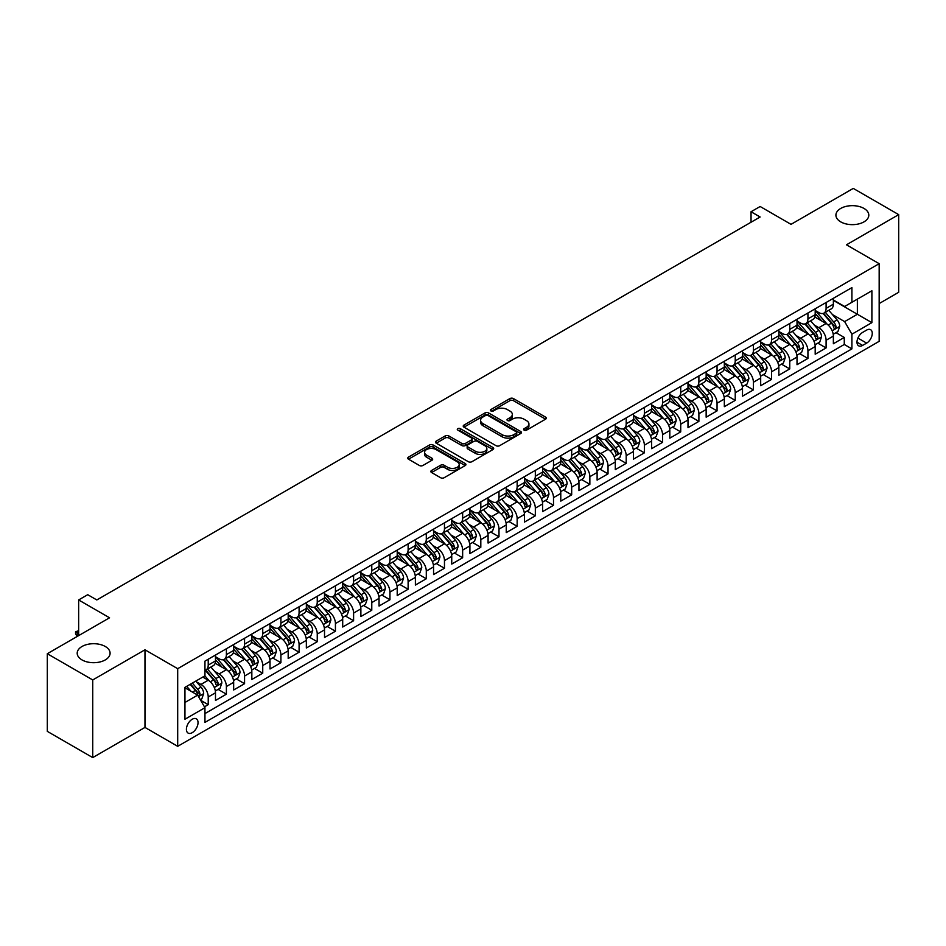 <?xml version="1.0" encoding="UTF-8"?>
<svg xmlns="http://www.w3.org/2000/svg" width="946" height="946" viewBox="0 0 946 946"><rect width="100%" height="100%" fill="white"/><g stroke="black" fill="none" stroke-linecap="round" stroke-linejoin="round"><path stroke-width="1.42" d="M524.119 430.123A1.762 1.017 0 0 0 526.615 430.123L545.57 419.173A2.519 1.454 0 0 0 546.303 418.144A2.519 1.454 0 0 0 545.57 417.115L513.453 398.573A2.519 1.454 0 0 0 509.894 398.573L490.939 409.523A1.762 1.017 0 0 0 490.418 410.245A1.762 1.017 0 0 0 490.939 410.966A1.762 1.017 0 0 0 493.434 410.966L495.893 409.547A8.076 4.659 0 0 1 507.304 409.547L509.977 411.096A8.076 4.659 0 0 1 512.342 414.383A8.076 4.659 0 0 1 509.977 417.683L507.529 419.102A1.762 1.017 0 0 0 507.009 419.823A1.762 1.017 0 0 0 507.529 420.544A1.762 1.017 0 0 0 510.024 420.544L512.472 419.125A8.076 4.659 0 0 1 523.895 419.125L526.567 420.674A8.076 4.659 0 0 1 528.932 423.962A8.076 4.659 0 0 1 526.567 427.261L524.119 428.68A1.762 1.017 0 0 0 523.599 429.401A1.762 1.017 0 0 0 524.119 430.123L524.119 428.68M105.266 646.485A16.449 9.495 0 0 0 87.351 644.427A16.449 9.495 0 0 0 77.194 653.201A16.449 9.495 0 0 0 82.006 659.918A16.449 9.495 0 0 0 99.933 661.975A16.449 9.495 0 0 0 110.091 653.201A16.449 9.495 0 0 0 105.266 646.485M863.994 208.439A16.449 9.495 0 0 0 846.067 206.382A16.449 9.495 0 0 0 835.909 215.156A16.449 9.495 0 0 0 840.734 221.872A16.449 9.495 0 0 0 858.649 223.93A16.449 9.495 0 0 0 868.806 215.156A16.449 9.495 0 0 0 863.994 208.439M192.227 732.677A8.218 4.754 120 0 0 197.596 725.428A8.218 4.754 120 0 0 196.342 718.842A8.218 4.754 120 0 0 192.227 719.244A8.218 4.754 120 0 0 186.859 726.493A8.218 4.754 120 0 0 188.112 733.091A8.218 4.754 120 0 0 192.227 732.677M431.577 470.458A2.519 1.454 0 0 0 430.844 471.486A2.519 1.454 0 0 0 431.577 472.527L440.588 477.718A2.519 1.454 0 0 0 444.159 477.718L465.207 465.574A2.519 1.454 0 0 0 465.94 464.545A2.519 1.454 0 0 0 465.207 463.516L433.102 444.975A2.519 1.454 0 0 0 429.531 444.975L408.483 457.131A2.519 1.454 0 0 0 407.75 458.16A2.519 1.454 0 0 0 408.483 459.188L419.362 465.467A2.519 1.454 0 0 0 422.933 465.467L431.944 460.264A2.519 1.454 0 0 0 432.677 459.236A2.519 1.454 0 0 0 431.944 458.207L426.54 455.097A6.752 3.89 0 0 1 424.565 452.342A6.752 3.89 0 0 1 428.727 448.735A6.752 3.89 0 0 1 436.082 449.587L457.225 461.79A6.752 3.89 0 0 1 459.2 464.545A6.752 3.89 0 0 1 455.038 468.14A6.752 3.89 0 0 1 447.683 467.3L444.159 465.266A2.519 1.454 0 0 0 440.588 465.266L431.577 470.458L431.577 472.527M879.165 303.56L898.7 292.279L898.7 214.636L853.268 188.408L791.022 224.344L760.135 206.5L751.041 211.75L760.135 216.989L96.823 599.953L87.73 594.703L78.648 599.953L78.648 635.629M92.732 679.949L92.732 757.592L144.975 727.427L144.975 649.796L92.732 679.949L47.3 653.721L109.547 617.785L78.648 599.953M144.975 649.796L177.694 668.68L879.165 263.686L879.165 341.329L177.694 746.323L177.694 668.68M898.7 214.636L846.457 244.801L879.165 263.686M496.071 445.696A2.519 1.454 0 0 0 499.63 445.696L520.678 433.54A2.519 1.454 0 0 0 521.423 432.511A2.519 1.454 0 0 0 520.678 431.482L488.574 412.941A2.519 1.454 0 0 0 485.002 412.941L463.954 425.097A2.519 1.454 0 0 0 463.221 426.126A2.519 1.454 0 0 0 463.954 427.154L496.071 445.696M458.514 430.501A1.762 1.017 0 0 1 460.3 430.749L460.3 428.644L492.949 447.493A2.519 1.454 0 0 1 493.682 448.522A2.519 1.454 0 0 1 492.949 449.551L471.9 461.707A2.519 1.454 0 0 1 468.329 461.707L436.224 443.166L436.224 441.108A2.519 1.454 0 0 0 435.479 442.137A2.519 1.454 0 0 0 436.224 443.166M436.224 441.108L445.223 435.905A2.519 1.454 0 0 1 448.794 435.905L461.814 443.426A2.519 1.454 0 0 0 465.385 443.426L471.356 439.973A2.519 1.454 0 0 0 472.101 438.944A2.519 1.454 0 0 0 471.356 437.915L457.805 430.087A1.762 1.017 0 0 1 457.285 429.366A1.762 1.017 0 0 1 458.372 428.432A1.762 1.017 0 0 1 460.3 428.644M92.732 757.592L47.3 731.364L47.3 653.721M204.454 706.839L208.226 704.664L200.682 700.312M196.39 681.782L200.954 684.419A10.276 5.936 60 0 1 208.226 697.001L215.487 692.803L215.487 700.466L226.39 694.175L218.124 689.398M214.565 671.293L219.129 673.919A10.276 5.936 60 0 1 226.39 686.512L233.662 682.314L233.662 689.977L244.565 683.686L236.299 678.909M232.74 660.793L237.292 663.43A10.276 5.936 60 0 1 244.565 676.023L251.837 671.826L251.837 679.488L262.74 673.185L254.474 668.42M250.903 650.304L255.467 652.941A10.276 5.936 60 0 1 262.74 665.535L270.012 661.337L270.012 668.988L280.915 662.697L272.649 657.919M269.078 639.815L273.642 642.44A10.276 5.936 60 0 1 280.915 655.034L288.187 650.836L288.187 658.499L299.09 652.208L290.812 647.431M287.253 629.315L291.817 631.952A10.276 5.936 60 0 1 299.09 644.545L306.35 640.347L306.35 648.01L317.253 641.707L308.987 636.942M305.428 618.826L309.992 621.463A10.276 5.936 60 0 1 317.253 634.057L324.525 629.859L324.525 637.509L335.428 631.218L327.162 626.441M323.603 608.337L328.167 610.974A10.276 5.936 60 0 1 335.428 623.556L342.7 619.37L342.7 627.021L353.603 620.73L345.337 615.952M341.778 597.848L346.331 600.474A10.276 5.936 60 0 1 353.603 613.067L360.875 608.869L360.875 616.532L371.778 610.241L363.512 605.464M359.941 587.348L364.506 589.985A10.276 5.936 60 0 1 371.778 602.578L379.05 598.38L379.05 606.043L389.953 599.74L381.676 594.975M378.116 576.859L382.681 579.496A10.276 5.936 60 0 1 389.953 592.09L397.214 587.892L397.214 595.542L408.128 589.252L399.851 584.474M396.291 566.37L400.856 569.007A10.276 5.936 60 0 1 408.128 581.589L415.389 577.391L415.389 585.054L426.291 578.763L418.026 573.986M414.466 555.881L419.031 558.507A10.276 5.936 60 0 1 426.291 571.1L433.564 566.902L433.564 574.565L444.466 568.262L436.201 563.497M432.641 545.381L437.194 548.018A10.276 5.936 60 0 1 444.466 560.611L451.739 556.414L451.739 564.076L462.641 557.773L454.376 552.996M450.804 534.892L455.369 537.529A10.276 5.936 60 0 1 462.641 550.111L469.914 545.925L469.914 553.576L480.816 547.285L472.551 542.507M468.98 524.403L473.544 527.028A10.276 5.936 60 0 1 480.816 539.622L488.089 535.424L488.089 543.087L498.991 536.796L490.714 532.019M487.155 513.903L491.719 516.54A10.276 5.936 60 0 1 498.991 529.133L506.252 524.935L506.252 532.598L517.155 526.295L508.889 521.53M505.33 503.414L509.894 506.051A10.276 5.936 60 0 1 517.155 518.645L524.427 514.447L524.427 522.097L535.33 515.807L527.064 511.029M523.505 492.925L528.069 495.562A10.276 5.936 60 0 1 535.33 508.144L542.602 503.946L542.602 511.609L553.505 505.318L545.239 500.54M541.68 482.436L546.232 485.062A10.276 5.936 60 0 1 553.505 497.655L560.777 493.457L560.777 501.12L571.68 494.829L563.414 490.052M559.843 471.936L564.407 474.573A10.276 5.936 60 0 1 571.68 487.166L578.952 482.968L578.952 490.631L589.855 484.328L581.577 479.563M578.018 461.447L582.582 464.084A10.276 5.936 60 0 1 589.855 476.678L597.115 472.48L597.115 480.13L608.03 473.84L599.752 469.062M596.193 450.958L600.757 453.595A10.276 5.936 60 0 1 608.03 466.177L615.29 461.979L615.29 469.642L626.193 463.351L617.927 458.574M614.368 440.469L618.932 443.095A10.276 5.936 60 0 1 626.193 455.688L633.465 451.49L633.465 459.153L644.368 452.85L636.102 448.085M632.543 429.969L637.096 432.606A10.276 5.936 60 0 1 644.368 445.199L651.64 441.002L651.64 448.664L662.543 442.361L654.277 437.584M650.706 419.48L655.271 422.117A10.276 5.936 60 0 1 662.543 434.699L669.815 430.513L669.815 438.164L680.718 431.873L672.452 427.095M668.881 408.991L673.446 411.616A10.276 5.936 60 0 1 680.718 424.21L687.99 420.012L687.99 427.675L698.893 421.384L690.615 416.607M687.056 398.491L691.621 401.128A10.276 5.936 60 0 1 698.893 413.721L706.154 409.523L706.154 417.186L717.056 410.883L708.791 406.118M705.231 388.002L709.796 390.639A10.276 5.936 60 0 1 717.056 403.233L724.329 399.035L724.329 406.685L735.231 400.395L726.966 395.617M723.406 377.513L727.971 380.15A10.276 5.936 60 0 1 735.231 392.732L742.504 388.534L742.504 396.197L753.406 389.906L745.141 385.128M741.581 367.024L746.134 369.65A10.276 5.936 60 0 1 753.406 382.243L760.679 378.045L760.679 385.708L771.581 379.417L763.316 374.64M759.744 356.524L764.309 359.161A10.276 5.936 60 0 1 771.581 371.754L778.854 367.556L778.854 375.219L789.756 368.916L781.491 364.151M777.919 346.035L782.484 348.672A10.276 5.936 60 0 1 789.756 361.266L797.017 357.068L797.017 364.718L807.931 358.428L799.654 353.65M796.094 335.546L800.659 338.183A10.276 5.936 60 0 1 807.931 350.765L815.192 346.567L815.192 354.23L826.095 347.939L826.095 340.276A10.276 5.936 -120 0 0 818.834 327.683L814.27 325.046M817.829 343.161L826.095 347.939M215.487 692.803A10.276 5.936 -120 0 0 208.226 680.221L202.763 677.064M233.662 682.314A10.276 5.936 -120 0 0 226.39 669.721L215.156 663.241M251.837 671.826A10.276 5.936 -120 0 0 244.565 659.232L233.331 652.74M270.012 661.337A10.276 5.936 -120 0 0 262.74 648.743L251.506 642.251M288.187 650.836A10.276 5.936 -120 0 0 280.915 638.254L269.669 631.762M306.35 640.347A10.276 5.936 -120 0 0 299.09 627.754L287.844 621.274M324.525 629.859A10.276 5.936 -120 0 0 317.253 617.265L306.019 610.773M342.7 619.37A10.276 5.936 -120 0 0 335.428 606.776L324.194 600.284M360.875 608.869A10.276 5.936 -120 0 0 353.603 596.276L342.369 589.796M379.05 598.38A10.276 5.936 -120 0 0 371.778 585.787L360.544 579.295M397.214 587.892A10.276 5.936 -120 0 0 389.953 575.298L378.707 568.806M415.389 577.391A10.276 5.936 -120 0 0 408.128 564.809L396.882 558.317M433.564 566.902A10.276 5.936 -120 0 0 426.291 554.309L415.058 547.829M451.739 556.414A10.276 5.936 -120 0 0 444.466 543.82L433.233 537.328M469.914 545.925A10.276 5.936 -120 0 0 462.641 533.331L451.408 526.839M488.089 535.424A10.276 5.936 -120 0 0 480.816 522.842L469.571 516.35M506.252 524.935A10.276 5.936 -120 0 0 498.991 512.342L487.746 505.862M524.427 514.447A10.276 5.936 -120 0 0 517.155 501.853L505.921 495.361M542.602 503.946A10.276 5.936 -120 0 0 535.33 491.364L524.096 484.872M560.777 493.457A10.276 5.936 -120 0 0 553.505 480.864L542.271 474.384M578.952 482.968A10.276 5.936 -120 0 0 571.68 470.375L560.446 463.883M597.115 472.48A10.276 5.936 -120 0 0 589.855 459.886L578.609 453.394M615.29 461.979A10.276 5.936 -120 0 0 608.03 449.397L596.784 442.905M633.465 451.49A10.276 5.936 -120 0 0 626.193 438.897L614.959 432.417M651.64 441.002A10.276 5.936 -120 0 0 644.368 428.408L633.134 421.916M669.815 430.513A10.276 5.936 -120 0 0 662.543 417.919L651.309 411.427M687.99 420.012A10.276 5.936 -120 0 0 680.718 407.43L669.472 400.938M706.154 409.523A10.276 5.936 -120 0 0 698.893 396.93L687.647 390.45M724.329 399.035A10.276 5.936 -120 0 0 717.056 386.441L705.822 379.949M742.504 388.534A10.276 5.936 -120 0 0 735.231 375.952L723.997 369.46M760.679 378.045A10.276 5.936 -120 0 0 753.406 365.452L742.172 358.972M778.854 367.556A10.276 5.936 -120 0 0 771.581 354.963L760.348 348.471M797.017 357.068A10.276 5.936 -120 0 0 789.756 344.474L778.511 337.982M815.192 346.567A10.276 5.936 -120 0 0 807.931 333.985L796.686 327.493M866.631 330.095L862.622 332.413A7.97 4.6 120 0 0 857.419 339.425A7.97 4.6 120 0 0 858.649 345.81A7.97 4.6 120 0 0 862.622 345.42L866.631 343.114A7.97 4.6 120 0 0 871.834 336.09A7.97 4.6 120 0 0 870.604 329.705A7.97 4.6 120 0 0 866.631 330.095M184.955 702.464L197.679 695.121L204.951 707.703L204.951 722.401L851.908 348.885L851.908 334.186L844.636 321.605L832.445 314.557M204.951 707.703L184.955 719.244L184.955 687.352L204.951 675.811L204.951 661.124L851.908 287.608L851.908 302.294L871.893 290.753L871.893 322.645L851.908 334.186M215.487 656.713L219.129 658.818A10.276 5.936 60 0 0 224.261 659.327L231.534 655.129A10.276 5.936 -120 0 0 233.662 650.422L233.662 644.545M233.662 646.224L237.292 648.317A10.276 5.936 60 0 0 242.436 648.826L249.709 644.628A10.276 5.936 -120 0 0 251.837 639.934L251.837 634.057M251.837 635.736L255.467 637.829A10.276 5.936 60 0 0 260.611 638.337L267.884 634.139A10.276 5.936 -120 0 0 270.012 629.433L270.012 623.556M270.012 625.235L273.642 627.34A10.276 5.936 60 0 0 278.786 627.848L286.047 623.651A10.276 5.936 -120 0 0 288.187 618.944L288.187 613.067M288.187 614.746L291.817 616.851A10.276 5.936 60 0 0 296.961 617.36L304.222 613.162A10.276 5.936 -120 0 0 306.35 608.455L306.35 602.578M306.35 604.258L309.992 606.351A10.276 5.936 60 0 0 315.124 606.859L322.397 602.661A10.276 5.936 -120 0 0 324.525 597.955L324.525 592.09M324.525 593.769L328.167 595.862A10.276 5.936 60 0 0 333.299 596.37L340.572 592.172A10.276 5.936 -120 0 0 342.7 587.466L342.7 581.589M342.7 583.268L346.331 585.373A10.276 5.936 60 0 0 351.474 585.881L358.747 581.684A10.276 5.936 -120 0 0 360.875 576.977L360.875 571.1M360.875 572.779L364.506 574.872A10.276 5.936 60 0 0 369.65 575.381L376.922 571.195A10.276 5.936 -120 0 0 379.05 566.488L379.05 560.611M379.05 562.291L382.681 564.384A10.276 5.936 60 0 0 387.825 564.892L395.085 560.694A10.276 5.936 -120 0 0 397.214 555.988L397.214 550.111M397.214 551.79L400.856 553.895A10.276 5.936 60 0 0 406 554.403L413.26 550.205A10.276 5.936 -120 0 0 415.389 545.499L415.389 539.622M415.389 541.301L419.031 543.406A10.276 5.936 60 0 0 424.163 543.915L431.435 539.717A10.276 5.936 -120 0 0 433.564 535.01L433.564 529.133M433.564 530.812L437.194 532.905A10.276 5.936 60 0 0 442.338 533.414L449.61 529.216A10.276 5.936 -120 0 0 451.739 524.51L451.739 518.645M451.739 520.324L455.369 522.417A10.276 5.936 60 0 0 460.513 522.925L467.785 518.727A10.276 5.936 -120 0 0 469.914 514.021L469.914 508.144M469.914 509.823L473.544 511.928A10.276 5.936 60 0 0 478.688 512.436L485.96 508.239A10.276 5.936 -120 0 0 488.089 503.532L488.089 497.655M488.089 499.334L491.719 501.439A10.276 5.936 60 0 0 496.863 501.948L504.123 497.75A10.276 5.936 -120 0 0 506.252 493.043L506.252 487.166M506.252 488.846L509.894 490.939A10.276 5.936 60 0 0 515.026 491.447L522.298 487.249A10.276 5.936 -120 0 0 524.427 482.543L524.427 476.678M524.427 478.357L528.069 480.45A10.276 5.936 60 0 0 533.201 480.958L540.473 476.76A10.276 5.936 -120 0 0 542.602 472.054L542.602 466.177M542.602 467.856L546.232 469.961A10.276 5.936 60 0 0 551.376 470.469L558.648 466.272A10.276 5.936 -120 0 0 560.777 461.565L560.777 455.688M560.777 457.367L564.407 459.46A10.276 5.936 60 0 0 569.551 459.969L576.824 455.783A10.276 5.936 -120 0 0 578.952 451.076L578.952 445.199M578.952 446.879L582.582 448.972A10.276 5.936 60 0 0 587.726 449.48L594.987 445.282A10.276 5.936 -120 0 0 597.115 440.576L597.115 434.699M597.115 436.378L600.757 438.483A10.276 5.936 60 0 0 605.901 438.991L613.162 434.793A10.276 5.936 -120 0 0 615.29 430.087L615.29 424.21M615.29 425.889L618.932 427.994A10.276 5.936 60 0 0 624.064 428.503L631.337 424.305A10.276 5.936 -120 0 0 633.465 419.598L633.465 413.721M633.465 415.4L637.096 417.493A10.276 5.936 60 0 0 642.239 418.002L649.512 413.804A10.276 5.936 -120 0 0 651.64 409.098L651.64 403.233M651.64 404.912L655.271 407.005A10.276 5.936 60 0 0 660.414 407.513L667.687 403.315A10.276 5.936 -120 0 0 669.815 398.609L669.815 392.732M669.815 394.411L673.446 396.516A10.276 5.936 60 0 0 678.589 397.024L685.862 392.827A10.276 5.936 -120 0 0 687.99 388.12L687.99 382.243M687.99 383.922L691.621 386.015A10.276 5.936 60 0 0 696.764 386.536L704.025 382.338A10.276 5.936 -120 0 0 706.154 377.631L706.154 371.754M706.154 373.434L709.796 375.527A10.276 5.936 60 0 0 714.928 376.035L722.2 371.837A10.276 5.936 -120 0 0 724.329 367.131L724.329 361.254M724.329 362.933L727.971 365.038A10.276 5.936 60 0 0 733.103 365.546L740.375 361.348A10.276 5.936 -120 0 0 742.504 356.642L742.504 350.765M742.504 352.444L746.134 354.549A10.276 5.936 60 0 0 751.278 355.057L758.55 350.86A10.276 5.936 -120 0 0 760.679 346.153L760.679 340.276M760.679 341.955L764.309 344.048A10.276 5.936 60 0 0 769.453 344.557L776.725 340.371A10.276 5.936 -120 0 0 778.854 335.664L778.854 329.787M778.854 331.467L782.484 333.56A10.276 5.936 60 0 0 787.628 334.068L794.888 329.87A10.276 5.936 -120 0 0 797.017 325.164L797.017 319.287M797.017 320.966L800.659 323.071A10.276 5.936 60 0 0 805.803 323.579L813.063 319.381A10.276 5.936 -120 0 0 815.192 314.675L815.192 308.798M204.951 713.58L844.27 344.474L844.27 337.438L833.367 343.741L833.367 336.078A10.276 5.936 -120 0 0 826.095 323.485L814.861 317.005M815.192 310.477L818.834 312.582A10.276 5.936 -120 0 0 823.966 313.091A10.276 5.936 -120 0 0 826.095 308.384L826.095 302.507M823.966 313.091L831.238 308.893A10.276 5.936 -120 0 0 833.367 304.186L833.367 298.309M208.226 659.232L208.226 665.109A10.276 5.936 60 0 1 206.086 669.815A10.276 5.936 60 0 1 204.951 670.229M206.086 669.815L213.358 665.617A10.276 5.936 -120 0 0 215.487 660.911L215.487 655.034M226.39 648.743L226.39 654.62A10.276 5.936 60 0 1 224.261 659.327M244.565 638.254L244.565 644.12A10.276 5.936 60 0 1 242.436 648.826M262.74 627.754L262.74 633.631A10.276 5.936 60 0 1 260.611 638.337M280.915 617.265L280.915 623.142A10.276 5.936 60 0 1 278.786 627.848M299.09 606.776L299.09 612.653A10.276 5.936 60 0 1 296.961 617.36M317.253 596.276L317.253 602.153A10.276 5.936 60 0 1 315.124 606.859M335.428 585.787L335.428 591.664A10.276 5.936 60 0 1 333.299 596.37M353.603 575.298L353.603 581.175A10.276 5.936 60 0 1 351.474 585.881M371.778 564.809L371.778 570.686A10.276 5.936 60 0 1 369.65 575.381M389.953 554.309L389.953 560.186A10.276 5.936 60 0 1 387.825 564.892M408.128 543.82L408.128 549.697A10.276 5.936 60 0 1 406 554.403M426.291 533.331L426.291 539.208A10.276 5.936 60 0 1 424.163 543.915M444.466 522.842L444.466 528.708A10.276 5.936 60 0 1 442.338 533.414M462.641 512.342L462.641 518.219A10.276 5.936 60 0 1 460.513 522.925M480.816 501.853L480.816 507.73A10.276 5.936 60 0 1 478.688 512.436M498.991 491.364L498.991 497.241A10.276 5.936 60 0 1 496.863 501.948M517.155 480.864L517.155 486.741A10.276 5.936 60 0 1 515.026 491.447M535.33 470.375L535.33 476.252A10.276 5.936 60 0 1 533.201 480.958M553.505 459.886L553.505 465.763A10.276 5.936 60 0 1 551.376 470.469M571.68 449.397L571.68 455.263A10.276 5.936 60 0 1 569.551 459.969M589.855 438.897L589.855 444.774A10.276 5.936 60 0 1 587.726 449.48M608.03 428.408L608.03 434.285A10.276 5.936 60 0 1 605.901 438.991M626.193 417.919L626.193 423.796A10.276 5.936 60 0 1 624.064 428.503M644.368 407.419L644.368 413.296A10.276 5.936 60 0 1 642.239 418.002M662.543 396.93L662.543 402.807A10.276 5.936 60 0 1 660.414 407.513M680.718 386.441L680.718 392.318A10.276 5.936 60 0 1 678.589 397.024M698.893 375.952L698.893 381.829A10.276 5.936 60 0 1 696.764 386.536M717.056 365.452L717.056 371.329A10.276 5.936 60 0 1 714.928 376.035M735.231 354.963L735.231 360.84A10.276 5.936 60 0 1 733.103 365.546M753.406 344.474L753.406 350.351A10.276 5.936 60 0 1 751.278 355.057M771.581 333.985L771.581 339.851A10.276 5.936 60 0 1 769.453 344.557M789.756 323.485L789.756 329.362A10.276 5.936 60 0 1 787.628 334.068M807.931 312.996L807.931 318.873A10.276 5.936 60 0 1 805.803 323.579M807.931 350.765L807.931 358.428M789.756 361.266L789.756 368.916M771.581 371.754L771.581 379.417M753.406 382.243L753.406 389.906M735.231 392.732L735.231 400.395M717.056 403.233L717.056 410.883M698.893 413.721L698.893 421.384M680.718 424.21L680.718 431.873M662.543 434.699L662.543 442.361M644.368 445.199L644.368 452.85M626.193 455.688L626.193 463.351M608.03 466.177L608.03 473.84M589.855 476.678L589.855 484.328M571.68 487.166L571.68 494.829M553.505 497.655L553.505 505.318M535.33 508.144L535.33 515.807M517.155 518.645L517.155 526.295M498.991 529.133L498.991 536.796M480.816 539.622L480.816 547.285M462.641 550.111L462.641 557.773M444.466 560.611L444.466 568.262M426.291 571.1L426.291 578.763M408.128 581.589L408.128 589.252M389.953 592.09L389.953 599.74M371.778 602.578L371.778 610.241M353.603 613.067L353.603 620.73M335.428 623.556L335.428 631.218M317.253 634.057L317.253 641.707M299.09 644.545L299.09 652.208M280.915 655.034L280.915 662.697M262.74 665.535L262.74 673.185M244.565 676.023L244.565 683.686M226.39 686.512L226.39 694.175M208.226 697.001L208.226 704.664M197.679 695.121L184.955 687.777M844.636 321.605L857.36 314.261L857.36 299.149L871.893 290.753M833.367 300.402L871.893 322.645M833.367 299.988L844.636 306.492L851.908 302.294M144.975 727.427L177.694 746.323M751.041 211.75L751.041 222.239M836.004 332.673L844.27 337.438M844.27 344.474L851.908 348.885M524.817 430.371L526.567 429.354A8.076 4.659 0 0 0 528.932 426.067L528.932 423.962M512.342 414.383L512.342 416.488A8.076 4.659 0 0 1 509.977 419.776L508.239 420.793M545.57 417.115L545.57 419.173L513.453 400.678A2.519 1.454 0 0 0 509.894 400.678L491.648 411.214M520.678 431.482L520.678 433.54L488.574 415.046A2.519 1.454 0 0 0 485.002 415.046L463.989 427.178M516.22 433.233A1.762 1.017 0 0 0 516.741 432.511A1.762 1.017 0 0 0 516.22 431.79L488.041 415.519A1.762 1.017 0 0 0 485.546 415.519L482.957 417.009A8.076 4.659 0 0 0 480.592 420.308A8.076 4.659 0 0 0 482.957 423.607L502.22 434.722A8.076 4.659 0 0 0 513.643 434.722L516.22 433.233L516.22 435.326A1.762 1.017 0 0 0 516.741 434.616L516.741 432.511M480.592 420.308L480.592 422.401A8.076 4.659 0 0 0 482.957 425.7L482.957 423.607M516.22 435.326L513.643 436.827A8.076 4.659 0 0 1 502.22 436.827L482.957 425.7M436.26 443.189L445.223 438.01L445.223 435.905M472.101 438.944L472.101 441.049A2.519 1.454 0 0 1 471.356 442.078L465.385 445.531A2.519 1.454 0 0 1 461.814 445.531L448.794 438.01A2.519 1.454 0 0 0 445.223 438.01M460.3 430.749L492.913 449.575M475.33 451.23A6.752 3.89 0 0 0 482.685 452.07A6.752 3.89 0 0 0 486.847 448.475A6.752 3.89 0 0 0 484.872 445.72L477.423 441.415A2.519 1.454 0 0 0 473.863 441.415L467.88 444.868A2.519 1.454 0 0 0 467.147 445.897A2.519 1.454 0 0 0 467.88 446.926L475.33 451.23L475.33 453.323A6.752 3.89 0 0 0 482.685 454.175A6.752 3.89 0 0 0 486.847 450.568L486.847 448.475M467.147 445.897L467.147 448.002A2.519 1.454 0 0 0 467.88 449.031L467.88 446.926M475.33 453.323L467.88 449.031M459.2 464.545L459.2 466.638A6.752 3.89 0 0 1 455.038 470.233A6.752 3.89 0 0 1 447.683 469.393L444.159 467.359A2.519 1.454 0 0 0 440.588 467.359L431.613 472.539M424.565 452.342L424.565 454.435A6.752 3.89 0 0 0 426.54 457.19L426.54 455.097M431.908 460.288L426.54 457.19M465.172 465.586L433.102 447.068A2.519 1.454 0 0 0 429.531 447.068L408.518 459.2M833.213 334.281L837.908 331.573L839.729 326.323A6.811 3.938 -120 0 0 837.08 319.925L828.779 310.312M827.111 324.159L817.261 312.748A19.665 11.352 -120 0 0 815.192 310.595M821.707 320.954L816.197 314.58A16.319 9.425 -120 0 0 815.192 313.481M823.044 313.457L831.439 323.177A6.811 3.938 60 0 1 833.875 327.872C834.892 329.243 835.625 328.818 836.051 326.607A6.811 3.938 -120 0 0 833.627 321.924L825.326 312.31M823.54 313.292L832.563 323.745A3.465 1.998 60 0 1 833.438 325.105L836.051 326.607M833.875 327.872L834.372 328.676M815.038 344.77L819.744 342.062L821.554 336.811A6.811 3.938 -120 0 0 818.905 330.414L810.604 320.8M808.936 334.648L799.086 323.248A19.665 11.352 -120 0 0 797.017 321.084M803.532 331.443L798.034 325.069A16.319 9.425 -120 0 0 797.017 323.97M804.869 323.946L813.264 333.666A6.811 3.938 60 0 1 815.7 338.361C816.717 339.732 817.45 339.318 817.876 337.107A6.811 3.938 -120 0 0 815.452 332.413L807.151 322.799M805.365 323.792L814.388 334.234A3.465 1.998 60 0 1 815.263 335.594L817.876 337.107M815.7 338.361L816.197 339.165M796.875 355.258L801.569 352.551L803.379 347.3A6.811 3.938 -120 0 0 800.73 340.915L792.429 331.301M790.761 345.136L780.911 333.737A19.665 11.352 -120 0 0 778.854 331.573M785.357 341.944L779.859 335.558A16.319 9.425 -120 0 0 778.854 334.47M786.694 334.435L795.101 344.167A6.811 3.938 60 0 1 797.525 348.849C798.554 350.221 799.275 349.807 799.701 347.596A6.811 3.938 -120 0 0 797.277 342.901L788.976 333.288M787.19 334.281L796.213 344.734A3.465 1.998 60 0 1 797.088 346.082L799.701 347.596M797.525 348.849L798.022 349.665M778.7 365.759L783.394 363.039L785.204 357.801A6.811 3.938 -120 0 0 782.555 351.404L774.254 341.79M772.586 355.625L762.748 344.226A19.665 11.352 -120 0 0 760.679 342.062M767.194 352.432L761.684 346.059A16.319 9.425 -120 0 0 760.679 344.959M768.53 344.935L776.926 354.655A6.811 3.938 60 0 1 779.35 359.35C780.379 360.722 781.1 360.296 781.538 358.085A6.811 3.938 -120 0 0 779.102 353.402L770.801 343.788M769.015 344.77L778.038 355.223A3.465 1.998 60 0 1 778.913 356.583L781.538 358.085M779.35 359.35L779.847 360.154M760.525 376.248L765.219 373.54L767.04 368.29A6.811 3.938 -120 0 0 764.38 361.892L756.079 352.279M754.423 366.126L744.573 354.715A19.665 11.352 -120 0 0 742.504 352.562M749.019 362.921L743.509 356.547A16.319 9.425 -120 0 0 742.504 355.448M750.355 355.424L758.751 365.144A6.811 3.938 60 0 1 761.175 369.839C762.204 371.21 762.925 370.785 763.363 368.585A6.811 3.938 -120 0 0 760.927 363.891L752.626 354.277M750.852 355.27L759.875 365.712A3.465 1.998 60 0 1 760.75 367.072L763.363 368.585M761.175 369.839L761.672 370.643M742.35 386.737L747.044 384.029L748.865 378.778A6.811 3.938 -120 0 0 746.217 372.381L737.904 362.779M736.248 376.614L726.398 365.215A19.665 11.352 -120 0 0 724.329 363.051M730.844 373.41L725.334 367.036A16.319 9.425 -120 0 0 724.329 365.936M732.18 365.913L740.576 375.645A6.811 3.938 60 0 1 743.012 380.327C744.029 381.699 744.762 381.285 745.188 379.074A6.811 3.938 -120 0 0 742.764 374.38L734.451 364.766M732.677 365.759L741.699 376.201A3.465 1.998 60 0 1 742.575 377.56L745.188 379.074M743.012 380.327L743.497 381.143M724.175 397.225L728.869 394.517L730.69 389.279A6.811 3.938 -120 0 0 728.042 382.882L719.74 373.268M718.073 387.103L708.223 375.704A19.665 11.352 -120 0 0 706.154 373.54M712.669 383.91L707.159 377.525A16.319 9.425 -120 0 0 706.154 376.437M714.005 376.413L722.401 386.134A6.811 3.938 60 0 1 724.837 390.828C725.854 392.188 726.587 391.774 727.013 389.563A6.811 3.938 -120 0 0 724.589 384.868L716.288 375.255M714.502 376.248L723.524 386.701A3.465 1.998 60 0 1 724.4 388.049L727.013 389.563M724.837 390.828L725.334 391.632M706 407.726L710.706 405.006L712.515 399.768A6.811 3.938 -120 0 0 709.867 393.37L701.565 383.757M699.898 397.592L690.048 386.193A19.665 11.352 -120 0 0 687.99 384.041M694.494 394.399L688.995 388.026A16.319 9.425 -120 0 0 687.99 386.926M695.83 386.902L704.238 396.622A6.811 3.938 60 0 1 706.662 401.317C707.679 402.689 708.412 402.263 708.838 400.052A6.811 3.938 -120 0 0 706.414 395.369L698.113 385.755M696.327 386.737L705.349 397.19A3.465 1.998 60 0 1 706.224 398.55L708.838 400.052M706.662 401.317L707.159 402.121M687.837 418.215L692.531 415.507L694.34 410.257A6.811 3.938 -120 0 0 691.692 403.859L683.39 394.245M681.723 408.093L671.885 396.693A19.665 11.352 -120 0 0 669.815 394.529M676.331 404.888L670.82 398.514A16.319 9.425 -120 0 0 669.815 397.415M677.655 397.391L686.063 407.111A6.811 3.938 60 0 1 688.487 411.806C689.516 413.177 690.237 412.752 690.663 410.552A6.811 3.938 -120 0 0 688.239 405.858L679.938 396.244M678.152 397.237L687.174 407.679A3.465 1.998 60 0 1 688.049 409.039L690.663 410.552M688.487 411.806L688.984 412.61M669.662 428.704L674.356 425.996L676.177 420.745A6.811 3.938 -120 0 0 673.517 414.36L665.215 404.746M663.548 418.581L653.71 407.182A19.665 11.352 -120 0 0 651.64 405.018M658.156 415.377L652.645 409.003A16.319 9.425 -120 0 0 651.64 407.903M659.492 407.88L667.888 417.612A6.811 3.938 60 0 1 670.312 422.294C671.341 423.666 672.062 423.252 672.5 421.041A6.811 3.938 -120 0 0 670.064 416.346L661.762 406.733M659.977 407.726L669.011 418.167A3.465 1.998 60 0 1 669.886 419.527L672.5 421.041M670.312 422.294L670.809 423.11M651.487 439.204L656.181 436.484L658.002 431.246A6.811 3.938 -120 0 0 655.342 424.849L647.04 415.235M645.385 429.07L635.535 417.671A19.665 11.352 -120 0 0 633.465 415.507M639.981 425.877L634.47 419.492A16.319 9.425 -120 0 0 633.465 418.404M641.317 418.38L649.713 428.1A6.811 3.938 60 0 1 652.137 432.795C653.166 434.155 653.887 433.741 654.325 431.53A6.811 3.938 -120 0 0 651.889 426.835L643.587 417.221M641.814 418.215L650.836 428.668A3.465 1.998 60 0 1 651.711 430.028L654.325 431.53M652.137 432.795L652.634 433.599M633.312 449.693L638.006 446.985L639.827 441.735A6.811 3.938 -120 0 0 637.178 435.337L628.865 425.724M627.21 439.571L617.36 428.16A19.665 11.352 -120 0 0 615.29 426.007M621.806 436.366L616.295 429.992A16.319 9.425 -120 0 0 615.29 428.893M623.142 428.869L631.538 438.589A6.811 3.938 60 0 1 633.974 443.284C634.991 444.655 635.724 444.23 636.15 442.019A6.811 3.938 -120 0 0 633.725 437.336L625.412 427.722M623.639 428.704L632.661 439.157A3.465 1.998 60 0 1 633.536 440.517L636.15 442.019M633.974 443.284L634.459 444.088M615.137 460.182L619.843 457.474L621.652 452.223A6.811 3.938 -120 0 0 619.003 445.826L610.702 436.212M609.035 450.06L599.185 438.66A19.665 11.352 -120 0 0 597.115 436.496M603.631 446.855L598.132 440.481A16.319 9.425 -120 0 0 597.115 439.382M604.967 439.358L613.363 449.078A6.811 3.938 60 0 1 615.799 453.773C616.816 455.144 617.549 454.73 617.975 452.519A6.811 3.938 -120 0 0 615.55 447.825L607.249 438.211M605.464 439.204L614.486 449.646A3.465 1.998 60 0 1 615.361 451.006L617.975 452.519M615.799 453.773L616.295 454.577M596.973 470.67L601.668 467.963L603.477 462.712A6.811 3.938 -120 0 0 600.828 456.327L592.527 446.713M590.86 460.548L581.01 449.149A19.665 11.352 -120 0 0 578.952 446.985M585.456 457.356L579.957 450.97A16.319 9.425 -120 0 0 578.952 449.882M586.792 449.847L595.2 459.579A6.811 3.938 60 0 1 597.624 464.261C598.652 465.633 599.374 465.219 599.799 463.008A6.811 3.938 -120 0 0 597.375 458.313L589.074 448.7M587.289 449.693L596.311 460.146A3.465 1.998 60 0 1 597.186 461.494L599.799 463.008M597.624 464.261L598.12 465.077M578.798 481.171L583.493 478.451L585.302 473.213A6.811 3.938 -120 0 0 582.653 466.816L574.352 457.202M572.685 471.037L562.846 459.638A19.665 11.352 -120 0 0 560.777 457.474M567.293 467.844L561.782 461.471A16.319 9.425 -120 0 0 560.777 460.371M568.629 460.347L577.025 470.067A6.811 3.938 60 0 1 579.449 474.762C580.477 476.134 581.199 475.708 581.636 473.497A6.811 3.938 -120 0 0 579.2 468.814L570.899 459.2M569.114 460.182L578.136 470.635A3.465 1.998 60 0 1 579.011 471.995L581.636 473.497M579.449 474.762L579.945 475.566M560.623 491.66L565.318 488.952L567.139 483.702A6.811 3.938 -120 0 0 564.478 477.304L556.177 467.691M554.522 481.538L544.671 470.138A19.665 11.352 -120 0 0 542.602 467.974M549.118 478.333L543.607 471.959A16.319 9.425 -120 0 0 542.602 470.86M550.454 470.836L558.85 480.556A6.811 3.938 60 0 1 561.274 485.251C562.302 486.622 563.024 486.197 563.461 483.997A6.811 3.938 -120 0 0 561.025 479.303L552.724 469.689M550.95 470.682L559.973 481.124A3.465 1.998 60 0 1 560.848 482.484L563.461 483.997M561.274 485.251L561.77 486.055M542.448 502.149L547.143 499.441L548.964 494.19A6.811 3.938 -120 0 0 546.315 487.793L538.002 478.191M536.347 492.026L526.496 480.627A19.665 11.352 -120 0 0 524.427 478.463M530.942 488.822L525.432 482.448A16.319 9.425 -120 0 0 524.427 481.348M532.279 481.325L540.674 491.057A6.811 3.938 60 0 1 543.099 495.739C544.127 497.111 544.861 496.697 545.286 494.486A6.811 3.938 -120 0 0 542.862 489.792L534.549 480.178M532.775 481.171L541.798 491.613A3.465 1.998 60 0 1 542.673 492.972L545.286 494.486M543.099 495.739L543.595 496.555M524.273 512.649L528.968 509.929L530.789 504.691A6.811 3.938 -120 0 0 528.14 498.294L519.839 488.68M518.172 502.515L508.321 491.116A19.665 11.352 -120 0 0 506.252 488.952M512.767 499.322L507.257 492.937A16.319 9.425 -120 0 0 506.252 491.849M514.104 491.825L522.499 501.546A6.811 3.938 60 0 1 524.935 506.24C525.952 507.6 526.686 507.186 527.111 504.975A6.811 3.938 -120 0 0 524.687 500.28L516.386 490.667M514.6 491.66L523.623 502.113A3.465 1.998 60 0 1 524.498 503.461L527.111 504.975M524.935 506.24L525.432 507.044M506.098 523.138L510.805 520.43L512.614 515.18A6.811 3.938 -120 0 0 509.965 508.782L501.664 499.169M499.996 513.004L490.146 501.605A19.665 11.352 -120 0 0 488.089 499.453M494.592 509.811L489.094 503.438A16.319 9.425 -120 0 0 488.089 502.338M495.929 502.314L504.336 512.034A6.811 3.938 60 0 1 506.76 516.729C507.777 518.101 508.51 517.675 508.936 515.464A6.811 3.938 -120 0 0 506.512 510.781L498.211 501.167M496.425 502.149L505.448 512.602A3.465 1.998 60 0 1 506.323 513.962L508.936 515.464M506.76 516.729L507.257 517.533M487.935 533.627L492.63 530.919L494.439 525.669A6.811 3.938 -120 0 0 491.79 519.271L483.489 509.658M481.821 523.505L471.971 512.105A19.665 11.352 -120 0 0 469.914 509.941M476.429 520.3L470.919 513.926A16.319 9.425 -120 0 0 469.914 512.827M477.754 512.803L486.161 522.523A6.811 3.938 60 0 1 488.585 527.218C489.614 528.589 490.335 528.164 490.761 525.964A6.811 3.938 -120 0 0 488.337 521.27L480.036 511.656M478.25 512.649L487.273 523.091A3.465 1.998 60 0 1 488.148 524.451L490.761 525.964M488.585 527.218L489.082 528.022M469.76 544.116L474.454 541.408L476.276 536.157A6.811 3.938 -120 0 0 473.615 529.772L465.314 520.158M463.646 533.993L453.808 522.594A19.665 11.352 -120 0 0 451.739 520.43M458.254 530.789L452.744 524.415A16.319 9.425 -120 0 0 451.739 523.315M459.59 523.292L467.986 533.024A6.811 3.938 60 0 1 470.41 537.706C471.439 539.078 472.16 538.664 472.598 536.453A6.811 3.938 -120 0 0 470.162 531.758L461.861 522.145M460.075 523.138L469.11 533.579A3.465 1.998 60 0 1 469.973 534.939L472.598 536.453M470.41 537.706L470.907 538.522M451.585 554.616L456.279 551.896L458.101 546.658A6.811 3.938 -120 0 0 455.44 540.261L447.139 530.647M445.483 544.482L435.633 533.083A19.665 11.352 -120 0 0 433.564 530.919M440.079 541.289L434.569 534.904A16.319 9.425 -120 0 0 433.564 533.816M441.415 533.792L449.811 543.512A6.811 3.938 60 0 1 452.235 548.207C453.264 549.567 453.985 549.153 454.423 546.942A6.811 3.938 -120 0 0 451.987 542.247L443.686 532.633M441.912 533.627L450.935 544.08A3.465 1.998 60 0 1 451.81 545.44L454.423 546.942M452.235 548.207L452.732 549.011M433.41 565.105L438.104 562.397L439.925 557.147A6.811 3.938 -120 0 0 437.277 550.749L428.964 541.136M427.308 554.983L417.458 543.572A19.665 11.352 -120 0 0 415.389 541.419M421.904 551.778L416.394 545.404A16.319 9.425 -120 0 0 415.389 544.305M423.24 544.281L431.636 554.001A6.811 3.938 60 0 1 434.072 558.696C435.089 560.067 435.822 559.642 436.248 557.431A6.811 3.938 -120 0 0 433.824 552.748L425.511 543.134M423.737 544.116L432.76 554.569A3.465 1.998 60 0 1 433.635 555.929L436.248 557.431M434.072 558.696L434.557 559.5M415.235 575.594L419.929 572.886L421.75 567.635A6.811 3.938 -120 0 0 419.102 561.238L410.8 551.624M409.133 565.471L399.283 554.072A19.665 11.352 -120 0 0 397.214 551.908M403.729 562.267L398.219 555.893A16.319 9.425 -120 0 0 397.214 554.794M405.065 554.77L413.461 564.49A6.811 3.938 60 0 1 415.897 569.185C416.914 570.556 417.647 570.142 418.073 567.931A6.811 3.938 -120 0 0 415.649 563.237L407.348 553.623M405.562 554.616L414.585 565.058A3.465 1.998 60 0 1 415.46 566.418L418.073 567.931M415.897 569.185L416.394 570M397.072 586.082L401.766 583.375L403.575 578.124A6.811 3.938 -120 0 0 400.927 571.739L392.625 562.125M390.958 575.96L381.108 564.561A19.665 11.352 -120 0 0 379.05 562.397M385.554 572.768L380.055 566.382A16.319 9.425 -120 0 0 379.05 565.294M386.89 565.259L395.298 574.991A6.811 3.938 60 0 1 397.722 579.685C398.739 581.045 399.472 580.631 399.898 578.42A6.811 3.938 -120 0 0 397.474 573.725L389.173 564.112M387.387 565.105L396.409 575.558A3.465 1.998 60 0 1 397.285 576.906L399.898 578.42M397.722 579.685L398.219 580.489M378.897 596.583L383.591 593.863L385.4 588.625A6.811 3.938 -120 0 0 382.752 582.228L374.45 572.614M372.783 586.449L362.945 575.05A19.665 11.352 -120 0 0 360.875 572.886M367.391 583.256L361.88 576.883A16.319 9.425 -120 0 0 360.875 575.783M368.727 575.759L377.123 585.479A6.811 3.938 60 0 1 379.547 590.174C380.576 591.546 381.297 591.12 381.735 588.909A6.811 3.938 -120 0 0 379.299 584.226L370.998 574.612M369.212 575.594L378.234 586.047A3.465 1.998 60 0 1 379.11 587.407L381.735 588.909M379.547 590.174L380.044 590.978M360.722 607.072L365.416 604.364L367.237 599.114A6.811 3.938 -120 0 0 364.577 592.716L356.275 583.103M354.62 596.95L344.77 585.55A19.665 11.352 -120 0 0 342.7 583.386M349.216 593.745L343.705 587.371A16.319 9.425 -120 0 0 342.7 586.272M350.552 586.248L358.948 595.968A6.811 3.938 60 0 1 361.372 600.663C362.401 602.034 363.122 601.609 363.56 599.409A6.811 3.938 -120 0 0 361.124 594.715L352.823 585.101M351.037 586.094L360.071 596.536A3.465 1.998 60 0 1 360.946 597.896L363.56 599.409M361.372 600.663L361.869 601.467M342.547 617.561L347.241 614.853L349.062 609.602A6.811 3.938 -120 0 0 346.413 603.217L338.1 593.603M336.445 607.438L326.595 596.039A19.665 11.352 -120 0 0 324.525 593.875M331.041 604.234L325.53 597.86A16.319 9.425 -120 0 0 324.525 596.76M332.377 596.737L340.773 606.469A6.811 3.938 60 0 1 343.197 611.151C344.226 612.523 344.959 612.109 345.385 609.898A6.811 3.938 -120 0 0 342.96 605.204L334.648 595.59M332.874 596.583L341.896 607.025A3.465 1.998 60 0 1 342.771 608.384L345.385 609.898M343.197 611.151L343.694 611.967M324.372 628.061L329.066 625.341L330.887 620.103A6.811 3.938 -120 0 0 328.238 613.706L319.937 604.092M318.27 617.927L308.42 606.528A19.665 11.352 -120 0 0 306.35 604.364M312.866 614.734L307.355 608.349A16.319 9.425 -120 0 0 306.35 607.261M314.202 607.237L322.598 616.958A6.811 3.938 60 0 1 325.034 621.652C326.051 623.012 326.784 622.598 327.21 620.387A6.811 3.938 -120 0 0 324.785 615.692L316.484 606.079M314.699 607.072L323.721 617.525A3.465 1.998 60 0 1 324.596 618.873L327.21 620.387M325.034 621.652L325.53 622.456M306.197 638.55L310.903 635.842L312.712 630.592A6.811 3.938 -120 0 0 310.063 624.194L301.762 614.581M300.095 628.428L290.245 617.017A19.665 11.352 -120 0 0 288.187 614.865M294.691 625.223L289.192 618.85A16.319 9.425 -120 0 0 288.187 617.75M296.027 617.726L304.423 627.446A6.811 3.938 60 0 1 306.859 632.141C307.876 633.513 308.609 633.087 309.035 630.876A6.811 3.938 -120 0 0 306.61 626.193L298.309 616.579M296.524 617.561L305.546 628.014A3.465 1.998 60 0 1 306.421 629.374L309.035 630.876M306.859 632.141L307.355 632.945M288.033 649.039L292.728 646.331L294.537 641.081A6.811 3.938 -120 0 0 291.888 634.683L283.587 625.07M281.92 638.917L272.07 627.517A19.665 11.352 -120 0 0 270.012 625.353M276.528 635.712L271.017 629.338A16.319 9.425 -120 0 0 270.012 628.239M277.852 628.215L286.26 637.935A6.811 3.938 60 0 1 288.684 642.63C289.713 644.001 290.434 643.576 290.86 641.376A6.811 3.938 -120 0 0 288.435 636.682L280.134 627.068M278.349 628.061L287.371 638.503A3.465 1.998 60 0 1 288.246 639.863L290.86 641.376M288.684 642.63L289.18 643.434M269.858 659.528L274.553 656.82L276.374 651.569A6.811 3.938 -120 0 0 273.713 645.184L265.412 635.57M263.745 649.405L253.906 638.006A19.665 11.352 -120 0 0 251.837 635.842M258.353 646.213L252.842 639.827A16.319 9.425 -120 0 0 251.837 638.739M259.689 638.704L268.085 648.436A6.811 3.938 60 0 1 270.509 653.118C271.537 654.49 272.259 654.076 272.696 651.865A6.811 3.938 -120 0 0 270.26 647.17L261.959 637.557M260.174 638.55L269.208 649.003A3.465 1.998 60 0 1 270.071 650.351L272.696 651.865M270.509 653.118L271.005 653.934M251.683 670.028L256.378 667.308L258.199 662.07A6.811 3.938 -120 0 0 255.538 655.673L247.237 646.059M245.582 659.894L235.731 648.495A19.665 11.352 -120 0 0 233.662 646.331M240.178 656.701L234.667 650.328A16.319 9.425 -120 0 0 233.662 649.228M241.514 649.204L249.91 658.924A6.811 3.938 60 0 1 252.334 663.619C253.362 664.991 254.084 664.565 254.521 662.354A6.811 3.938 -120 0 0 252.085 657.659L243.784 648.057M242.01 649.039L251.033 659.492A3.465 1.998 60 0 1 251.908 660.852L254.521 662.354M252.334 663.619L252.83 664.423M233.508 680.517L238.203 677.809L240.024 672.559A6.811 3.938 -120 0 0 237.375 666.161L229.062 656.548M227.407 670.395L217.556 658.984A19.665 11.352 -120 0 0 215.487 656.831M222.003 667.19L216.492 660.816A16.319 9.425 -120 0 0 215.487 659.717M223.339 659.693L231.735 669.413A6.811 3.938 60 0 1 234.17 674.108C235.187 675.479 235.921 675.054 236.346 672.854A6.811 3.938 -120 0 0 233.922 668.16L225.609 658.546M223.835 659.528L232.858 669.981A3.465 1.998 60 0 1 233.733 671.341L236.346 672.854M234.17 674.108L234.655 674.912M215.333 691.006L220.028 688.298L221.849 683.047A6.811 3.938 -120 0 0 219.2 676.65L210.899 667.036M209.232 680.884L204.88 675.846M203.828 677.679L203.13 676.863M205.164 670.182L213.56 679.902A6.811 3.938 60 0 1 215.995 684.597C217.012 685.968 217.746 685.554 218.171 683.343A6.811 3.938 -120 0 0 215.747 678.649L207.446 669.035M205.66 670.028L214.683 680.47A3.465 1.998 60 0 1 215.558 681.83L218.171 683.343M215.995 684.597L216.492 685.412M200.316 699.685L201.865 698.787L203.674 693.536A6.811 3.938 -120 0 0 201.025 687.151L195.798 681.096M190.915 691.207L186.705 686.347M185.653 688.18L184.955 687.364M190.158 684.348L195.396 690.403A6.811 3.938 60 0 1 197.82 695.097C198.837 696.457 199.571 696.043 199.996 693.832A6.811 3.938 -120 0 0 197.572 689.137L192.345 683.083M190.584 684.1L196.508 690.97A3.465 1.998 60 0 1 197.383 692.318L199.996 693.832M197.82 695.097L198.317 695.901M78.648 631.845L77.194 632.685L78.648 633.524M75.562 631.739L77.194 632.685L77.194 636.469L75.562 633.844L75.562 631.739L78.648 630.734M200.954 684.419L208.226 680.221M219.129 673.919L226.39 669.721M237.292 663.43L244.565 659.232M255.467 652.941L262.74 648.743M273.642 642.44L280.915 638.254M291.817 631.952L299.09 627.754M309.992 621.463L317.253 617.265M328.167 610.974L335.428 606.776M346.331 600.474L353.603 596.276M364.506 589.985L371.778 585.787M382.681 579.496L389.953 575.298M400.856 569.007L408.128 564.809M419.031 558.507L426.291 554.309M437.194 548.018L444.466 543.82M455.369 537.529L462.641 533.331M473.544 527.028L480.816 522.842M491.719 516.54L498.991 512.342M509.894 506.051L517.155 501.853M528.069 495.562L535.33 491.364M546.232 485.062L553.505 480.864M564.407 474.573L571.68 470.375M582.582 464.084L589.855 459.886M600.757 453.595L608.03 449.397M618.932 443.095L626.193 438.897M637.096 432.606L644.368 428.408M655.271 422.117L662.543 417.919M673.446 411.616L680.718 407.43M691.621 401.128L698.893 396.93M709.796 390.639L717.056 386.441M727.971 380.15L735.231 375.952M746.134 369.65L753.406 365.452M764.309 359.161L771.581 354.963M782.484 348.672L789.756 344.474M800.659 338.183L807.931 333.985M818.834 327.683L826.095 323.485M826.095 308.384L833.367 304.186M208.226 665.109L215.487 660.911M226.39 654.62L233.662 650.422M244.565 644.12L251.837 639.934M262.74 633.631L270.012 629.433M280.915 623.142L288.187 618.944M299.09 612.653L306.35 608.455M317.253 602.153L324.525 597.955M335.428 591.664L342.7 587.466M353.603 581.175L360.875 576.977M371.778 570.686L379.05 566.488M389.953 560.186L397.214 555.988M408.128 549.697L415.389 545.499M426.291 539.208L433.564 535.01M444.466 528.708L451.739 524.51M462.641 518.219L469.914 514.021M480.816 507.73L488.089 503.532M498.991 497.241L506.252 493.043M517.155 486.741L524.427 482.543M535.33 476.252L542.602 472.054M553.505 465.763L560.777 461.565M571.68 455.263L578.952 451.076M589.855 444.774L597.115 440.576M608.03 434.285L615.29 430.087M626.193 423.796L633.465 419.598M644.368 413.296L651.64 409.098M662.543 402.807L669.815 398.609M680.718 392.318L687.99 388.12M698.893 381.829L706.154 377.631M717.056 371.329L724.329 367.131M735.231 360.84L742.504 356.642M753.406 350.351L760.679 346.153M771.581 339.851L778.854 335.664M789.756 329.362L797.017 325.164M807.931 318.873L815.192 314.675M826.095 340.276L833.367 336.078M857.916 338.077L866.631 343.114M856.993 342.168L862.622 345.42M526.567 429.354L526.567 427.261M507.529 420.544L507.529 419.102M509.977 419.776L509.977 417.683M490.939 410.966L490.939 409.523M509.894 400.678L509.894 398.573M513.453 400.678L513.453 398.573M463.954 427.154L463.954 425.097M485.002 415.046L485.002 412.941M488.574 415.046L488.574 412.941M502.22 436.827L502.22 434.722M513.643 436.827L513.643 434.722M448.794 438.01L448.794 435.905M461.814 445.531L461.814 443.426M465.385 445.531L465.385 443.426M471.356 442.078L471.356 439.973M492.949 449.551L492.949 447.493M440.588 467.359L440.588 465.266M444.159 467.359L444.159 465.266M447.683 469.393L447.683 467.3M431.944 460.264L431.944 458.207M408.483 459.188L408.483 457.131M429.531 447.068L429.531 444.975M433.102 447.068L433.102 444.975M465.207 465.574L465.207 463.516M832.173 330.793L839.681 326.453M817.261 312.748L818.195 312.215M833.627 321.924L837.08 319.925M828.199 325.057L831.439 323.177M814.009 341.281L821.506 336.942M799.086 323.248L800.02 322.704M815.452 332.413L818.905 330.414M810.024 335.546L813.264 333.666M795.834 351.77L803.343 347.442M780.911 333.737L781.857 333.193M797.277 342.901L800.73 340.915M791.849 346.035L795.101 344.167M777.659 362.259L785.168 357.931M762.748 344.226L763.682 343.694M779.102 353.402L782.555 351.404M773.674 356.536L776.926 354.655M759.484 372.759L766.993 368.42M744.573 354.715L745.507 354.182M760.927 363.891L764.38 361.892M755.499 367.024L758.751 365.144M741.309 383.248L748.818 378.908M726.398 365.215L727.332 364.671M742.764 374.38L746.217 372.381M737.324 377.513L740.576 375.645M723.134 393.737L730.643 389.409M708.223 375.704L709.157 375.16M724.589 384.868L728.042 382.882M719.161 388.002L722.401 386.134M704.971 404.226L712.468 399.898M690.048 386.193L690.982 385.661M706.414 395.369L709.867 393.37M700.986 398.503L704.238 396.622M686.796 414.726L694.305 410.387M671.885 396.693L672.819 396.149M688.239 405.858L691.692 403.859M682.811 408.991L686.063 407.111M668.621 425.215L676.13 420.875M653.71 407.182L654.644 406.638M670.064 416.346L673.517 414.36M664.636 419.48L667.888 417.612M650.446 435.704L657.955 431.376M635.535 417.671L636.469 417.127M651.889 426.835L655.342 424.849M646.461 429.969L649.713 428.1M632.271 446.205L639.78 441.865M617.36 428.16L618.294 427.627M633.725 437.336L637.178 435.337M628.298 440.469L631.538 438.589M614.108 456.693L621.605 452.354M599.185 438.66L600.119 438.116M615.55 447.825L619.003 445.826M610.123 450.958L613.363 449.078M595.933 467.182L603.442 462.854M581.01 449.149L581.956 448.605M597.375 458.313L600.828 456.327M591.948 461.447L595.2 459.579M577.758 477.671L585.267 473.343M562.846 459.638L563.781 459.106M579.2 468.814L582.653 466.816M573.773 471.948L577.025 470.067M559.583 488.171L567.092 483.832M544.671 470.138L545.606 469.594M561.025 479.303L564.478 477.304M555.598 482.436L558.85 480.556M541.408 498.66L548.917 494.32M526.496 480.627L527.43 480.083M542.862 489.792L546.315 487.793M537.423 492.925L540.674 491.057M523.233 509.149L530.741 504.821M508.321 491.116L509.255 490.572M524.687 500.28L528.14 498.294M519.259 503.414L522.499 501.546M505.069 519.638L512.566 515.31M490.146 501.605L491.08 501.073M506.512 510.781L509.965 508.782M501.084 513.915L504.336 512.034M486.894 530.138L494.403 525.799M471.971 512.105L472.917 511.561M488.337 521.27L491.79 519.271M482.909 524.403L486.161 522.523M468.719 540.627L476.228 536.299M453.808 522.594L454.742 522.05M470.162 531.758L473.615 529.772M464.734 534.892L467.986 533.024M450.544 551.116L458.053 546.788M435.633 533.083L436.567 532.539M451.987 542.247L455.44 540.261M446.559 545.393L449.811 543.512M432.369 561.617L439.878 557.277M417.458 543.572L418.392 543.039M433.824 552.748L437.277 550.749M428.396 555.881L431.636 554.001M414.206 572.105L421.703 567.766M399.283 554.072L400.217 553.528M415.649 563.237L419.102 561.238M410.221 566.37L413.461 564.49M396.031 582.594L403.54 578.266M381.108 564.561L382.054 564.017M397.474 573.725L400.927 571.739M392.046 576.859L395.298 574.991M377.856 593.083L385.365 588.755M362.945 575.05L363.879 574.518M379.299 584.226L382.752 582.228M373.871 587.36L377.123 585.479M359.681 603.583L367.19 599.244M344.77 585.55L345.704 585.006M361.124 594.715L364.577 592.716M355.696 597.848L358.948 595.968M341.506 614.072L349.015 609.732M326.595 596.039L327.529 595.495M342.96 605.204L346.413 603.217M337.521 608.337L340.773 606.469M323.331 624.561L330.84 620.233M308.42 606.528L309.354 605.984M324.785 615.692L328.238 613.706M319.358 618.826L322.598 616.958M305.168 635.05L312.665 630.722M290.245 617.017L291.179 616.485M306.61 626.193L310.063 624.194M301.183 629.327L304.423 627.446M286.993 645.55L294.502 641.211M272.07 627.517L273.016 626.973M288.435 636.682L291.888 634.683M283.008 639.815L286.26 637.935M268.818 656.039L276.327 651.711M253.906 638.006L254.841 637.462M270.26 647.17L273.713 645.184M264.833 650.304L268.085 648.436M250.643 666.528L258.152 662.2M235.731 648.495L236.666 647.951M252.085 657.659L255.538 655.673M246.658 660.805L249.91 658.924M232.468 677.029L239.977 672.689M217.556 658.984L218.491 658.451M233.922 668.16L237.375 666.161M228.494 671.293L231.735 669.413M214.304 687.517L221.802 683.178M215.747 678.649L219.2 676.65M210.319 681.782L213.56 679.902M198.542 696.611L203.626 693.678M197.572 689.137L201.025 687.151M192.452 692.094L195.396 690.403"/></g></svg>
